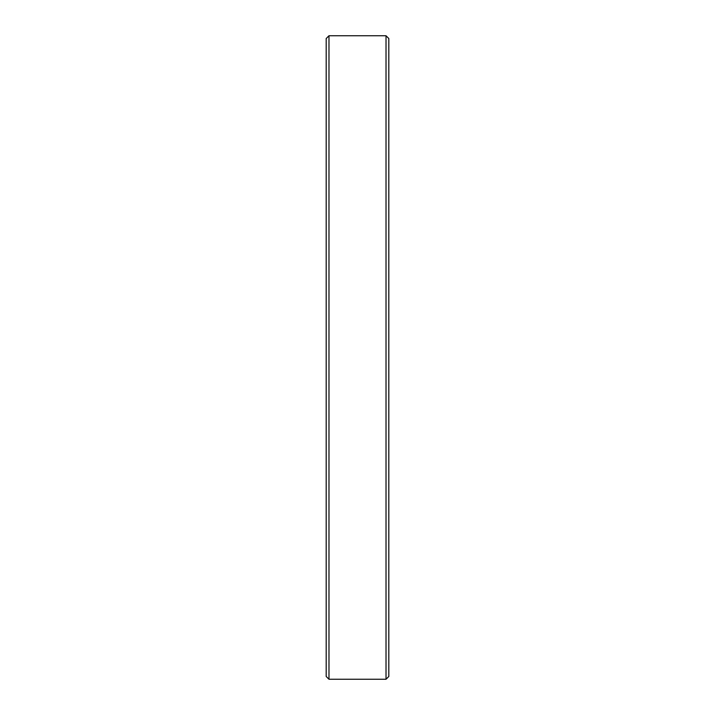 <?xml version="1.0" encoding="UTF-8"?>
<svg xmlns="http://www.w3.org/2000/svg" width="715" height="715" viewBox="0 0 715 715"><rect width="100%" height="100%" fill="white"/><g stroke="black" fill="none" stroke-linecap="round" stroke-linejoin="round"><path stroke-width="1.07" d="M386.02 679.25L386.02 35.75L388.808 38.53L388.808 676.47L386.02 679.25L328.98 679.25L328.98 35.75L326.192 38.53L326.192 676.47L328.98 679.25M340.537 679.25L339.983 679.241M341.591 679.241L342.431 679.25M348.428 679.25L349.018 679.241M386.02 35.75L328.98 35.75"/></g></svg>
